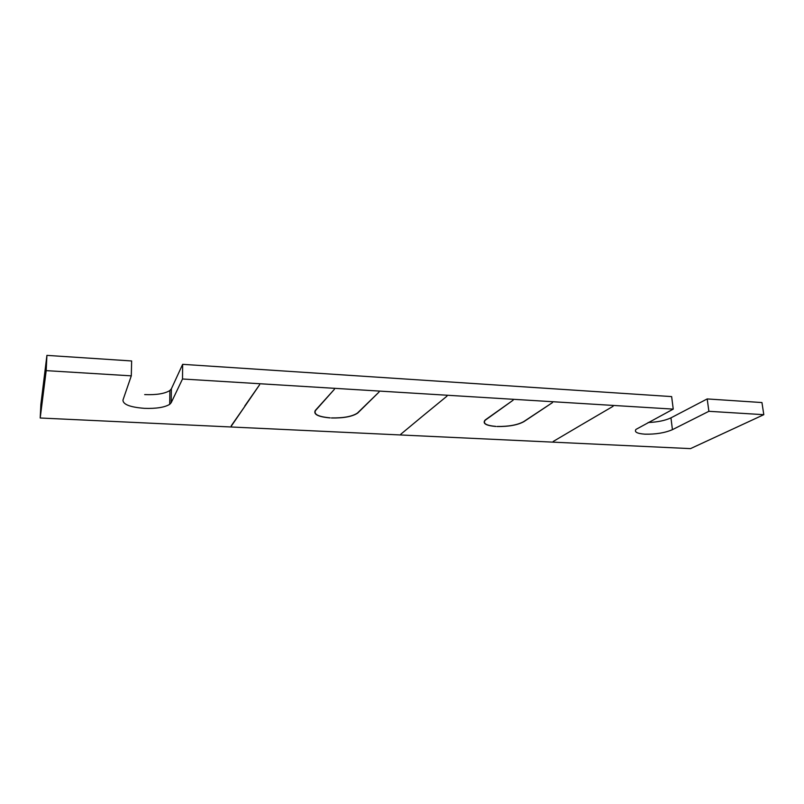<?xml version="1.0" encoding="UTF-8"?>
<svg xmlns="http://www.w3.org/2000/svg" width="804" height="804" viewBox="0 0 804 804"><rect width="100%" height="100%" fill="white"/><g stroke="black" fill="none" stroke-linecap="round" stroke-linejoin="round"><path stroke-width="1.21" d="M40.2 418L46.19 370.634L46.913 355.378L40.873 404.372L40.2 418L690.495 448.622L763.8 414.683L708.887 411.306L672.435 429.658C664.908 432.884 655.742 434.391 644.939 434.17C637.14 433.607 634.135 432.029 635.944 429.416L673.239 409.115L671.641 396.593L182.649 364.333L182.508 378.996L673.239 409.115M46.19 370.634L131.293 375.85L122.952 400.111C123.012 404.472 130.168 407.226 144.408 408.342C156.187 408.744 164.619 407.407 169.704 404.342L171.192 402.703L182.508 378.996M244.768 406.442L259.632 384.724L244.758 406.02M231.23 426.22L244.476 406.864L231.23 425.818M315.309 410.452L334.404 389.287L315.58 410.472C313.459 414.311 318.334 416.773 330.213 417.849L330.132 417.919C318.113 416.844 313.168 414.351 315.309 410.452M357.7 413.075L379.066 392.02L357.438 413.055C352.252 416.502 343.609 418.12 331.519 417.909L331.449 417.99C343.69 418.201 352.443 416.562 357.7 413.075L357.69 412.834M485.716 419.618L513.113 400.201L485.234 420.221C482.691 423.487 486.249 425.547 495.917 426.401L495.817 426.472C486.018 425.607 482.41 423.527 484.983 420.211L485.716 419.618M523.876 421.668L552.479 402.603L523.635 421.658C517.434 425.014 508.59 426.612 497.093 426.462L496.993 426.532C508.63 426.693 517.595 425.075 523.876 421.668L523.856 421.507M446.964 396.161L422.743 416.02L446.964 396.161M422.271 416.412L400.774 434.25L422.271 416.412M581.212 424.944L553.222 441.456L581.212 424.944M613.07 406.301L581.815 424.592L613.07 406.301M708.887 411.306L707.188 398.935L761.951 402.553L763.8 414.683M672.435 429.658L670.948 417.859C665.139 420.572 657.531 422.13 648.104 422.522M670.948 417.859L707.188 398.935M46.913 355.378L131.645 360.966L131.293 375.85M144.68 394.603C156.418 395.045 164.82 393.679 169.885 390.513L171.373 388.824L182.649 364.333M171.192 402.703L171.373 388.824M169.704 404.342L169.885 390.513"/></g></svg>
